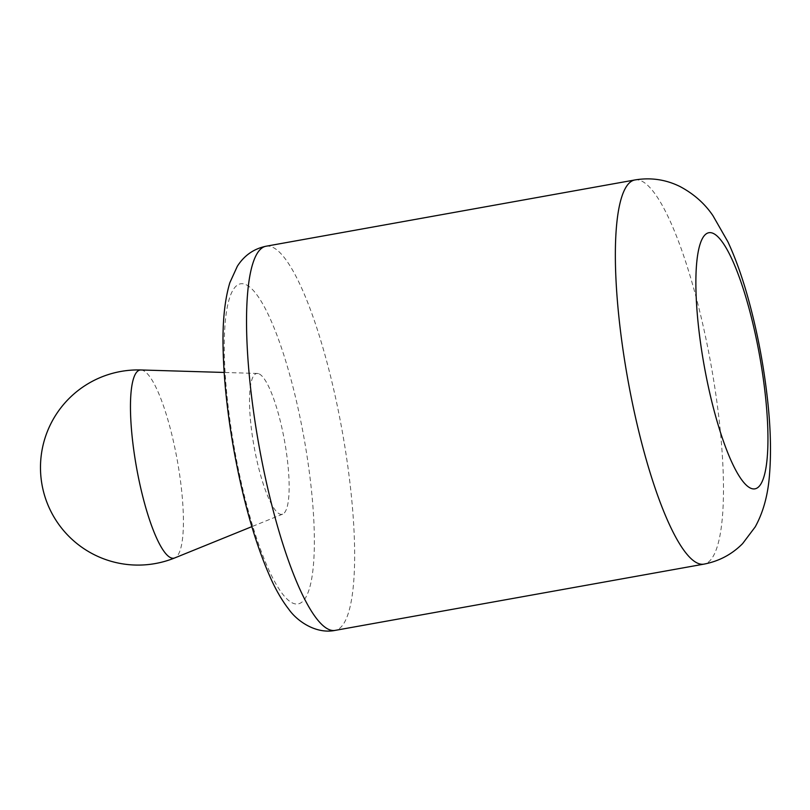<?xml version="1.0" encoding="UTF-8"?>
<svg xmlns="http://www.w3.org/2000/svg" width="810" height="810" viewBox="0 0 810 810"><rect width="100%" height="100%" fill="white"/><g stroke="black" fill="none" stroke-linecap="round" stroke-linejoin="round"><path stroke-width="0.61" stroke-dasharray="4.05 3.04" d="M259.261 373.957A71.543 15.481 -100.2 0 1 285.272 445.176A71.543 15.481 -100.2 0 1 282.67 514.137A71.543 15.481 -100.2 0 1 254.097 446.664A71.543 15.481 -100.2 0 1 257.398 373.461A71.543 15.481 -100.2 0 1 259.261 373.957M140.981 369.967A95.58 20.685 -100.2 0 1 143.471 370.646A95.58 20.685 -100.2 0 1 178.23 465.791A95.58 20.685 -100.2 0 1 174.757 557.928M246.422 284.877A162.638 35.205 -100.2 0 1 314.361 540.047A162.638 35.205 -100.2 0 1 247.232 506.847A162.638 35.205 -100.2 0 1 246.422 284.877M634.908 179.952A195.169 42.241 -100.2 0 1 641.915 181.187A195.169 42.241 -100.2 0 1 713.6 379.829A195.169 42.241 -100.2 0 1 703.93 564.135M266.085 246.22A195.169 42.241 -100.2 0 1 273.091 247.455A195.169 42.241 -100.2 0 1 344.776 446.097A195.169 42.241 -100.2 0 1 335.107 630.393M257.398 373.461L224.157 372.458M282.67 514.137L251.859 526.642"/><path stroke-width="1.21" d="M174.757 557.928A95.58 20.685 -100.2 0 1 136.576 467.775A95.58 20.685 -100.2 0 1 140.981 369.967A97.585 97.585 0 0 0 42.019 484.765A97.585 97.585 0 0 0 174.757 557.928L251.859 526.642M703.93 564.135A195.169 42.241 -100.2 0 1 627.841 379.515A195.169 42.241 -100.2 0 1 634.908 179.952L266.085 246.22A195.169 42.241 -100.2 0 0 259.018 445.773A195.169 42.241 -100.2 0 0 335.107 630.393L703.93 564.135C719.007 561.249 731.896 554.415 742.608 543.621L755.203 526.905C763.243 512.335 768.012 494.93 769.5 474.7C771.272 452.83 770.644 428.055 767.617 400.363C763.577 363.599 756.672 328.091 746.881 293.848C741.282 274.357 734.964 257.033 727.937 241.876L712.962 215.703C704.761 203.563 693.745 193.833 679.924 186.492C665.709 179.496 650.703 177.319 634.908 179.952M713.6 233.574A130.106 28.158 -100.2 0 1 767.951 437.714A130.106 28.158 -100.2 0 1 714.248 411.146A130.106 28.158 -100.2 0 1 713.6 233.574M224.157 372.458L140.981 369.967M335.107 630.393C315.708 634.372 296.754 620.764 288.826 609.312C282.437 601.121 276.504 591.027 271.036 579.039C255.798 545.079 243.466 502.342 234.039 450.846C227.772 415.894 224.167 383.332 223.226 353.15C222.213 324.192 224.431 300.692 229.868 282.639L237.35 266.237C244.286 255.413 253.864 248.741 266.085 246.22"/></g></svg>

